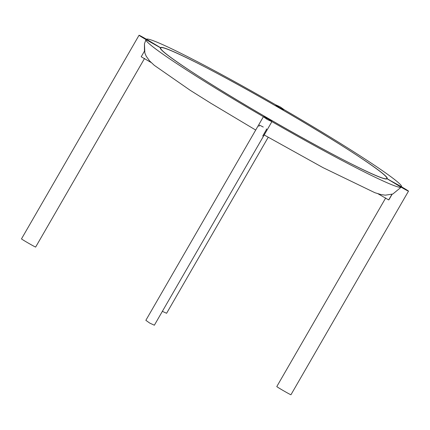 <?xml version="1.0" encoding="UTF-8"?>
<svg xmlns="http://www.w3.org/2000/svg" width="430" height="430" viewBox="0 0 430 430"><rect width="100%" height="100%" fill="white"/><g stroke="black" fill="none" stroke-linecap="round" stroke-linejoin="round"><path stroke-width="0.64" d="M386.704 178.536C385.71 180.105 373.407 174.972 349.8 163.137C326.644 151.414 294.819 133.821 268.358 118.486C242.144 103.345 211.748 84.963 190.769 71.186C169.479 57.088 159.482 49.348 160.772 47.956L160.841 47.87C161.836 46.295 174.139 51.428 197.746 63.269C220.902 74.987 252.727 92.584 279.188 107.919C305.397 123.055 335.776 141.427 356.755 155.203C378.045 169.302 388.053 177.047 386.774 178.445L386.704 178.536M144.399 51.256L141.212 56.771L144.399 51.256M139.046 35.26C138.917 34.782 153.757 43.36 153.204 43.446C153.424 43.978 138.492 35.351 139.046 35.26L21.5 238.86C20.946 238.946 35.878 247.578 35.652 247.04L144.55 58.432M266.643 129.237L262.725 136.025L266.643 129.237L266.256 128.946M259.564 125.141L258.887 126.318L259.564 125.141L263.257 127.044M267.309 119.502L271.905 121.62C272.421 121.233 263.44 116.079 263.397 116.723L267.309 119.502M263.397 116.723L145.851 320.323L149.764 323.102L154.359 325.214L271.905 121.62L267.992 118.841L268.341 118.497L267.992 118.841L263.407 116.713C198.305 79.002 143.518 43.016 145.99 39.592L160.487 47.794M392.106 194.269L389.026 199.606M388.688 199.939L391.929 194.328L388.688 199.939L391.929 194.328L388.688 199.939L378.035 193.774M408.5 191.14L408.5 191.14C409.059 191.054 394.122 182.422 394.342 182.96C393.789 183.04 408.629 191.624 408.5 191.14L290.954 394.74C291.083 395.218 276.243 386.64 276.796 386.554L385.694 197.945M280.236 106.898L284.149 109.677C284.106 110.327 275.13 105.173 275.641 104.786L280.236 106.898M162.357 311.358L166.603 313.276L268.218 137.272M141.212 56.771L151.145 62.517M275.641 104.786L279.554 107.564L284.139 109.688C349.246 147.404 404.028 183.384 401.555 186.808L386.989 178.697L401.147 187.206C397.374 189.877 337.066 159.277 271.9 121.626L271.12 122.975M387.059 178.606L394.348 182.954L386.989 178.697C385.645 182.433 328.762 153.569 268.341 118.497L267.992 118.841L268.341 118.497C207.771 83.57 156.095 49.633 160.557 47.703L153.204 43.446M264.197 134.966L323.091 167.673L374.922 192.726L381.028 194.58L385.334 195.172L392.827 194.016L401.147 187.206M144.453 51.159L144.442 43.817L145.99 39.592M386.989 178.697C391.45 176.773 339.775 142.83 279.204 107.908L279.554 107.564L279.204 107.908C218.784 72.837 161.9 43.973 160.557 47.703L146.399 39.194C150.172 36.528 210.48 67.128 275.646 104.78M153.198 43.446L160.557 47.703M279.204 107.908L279.554 107.564L279.204 107.908M160.772 47.961L160.514 48.407M386.774 178.445L386.516 178.891M255.705 130.048L210.689 103.152L190.173 90.284L154.284 65.328L149.64 60.974L146.221 56.244L144.851 52.987L144.442 43.817"/></g></svg>
